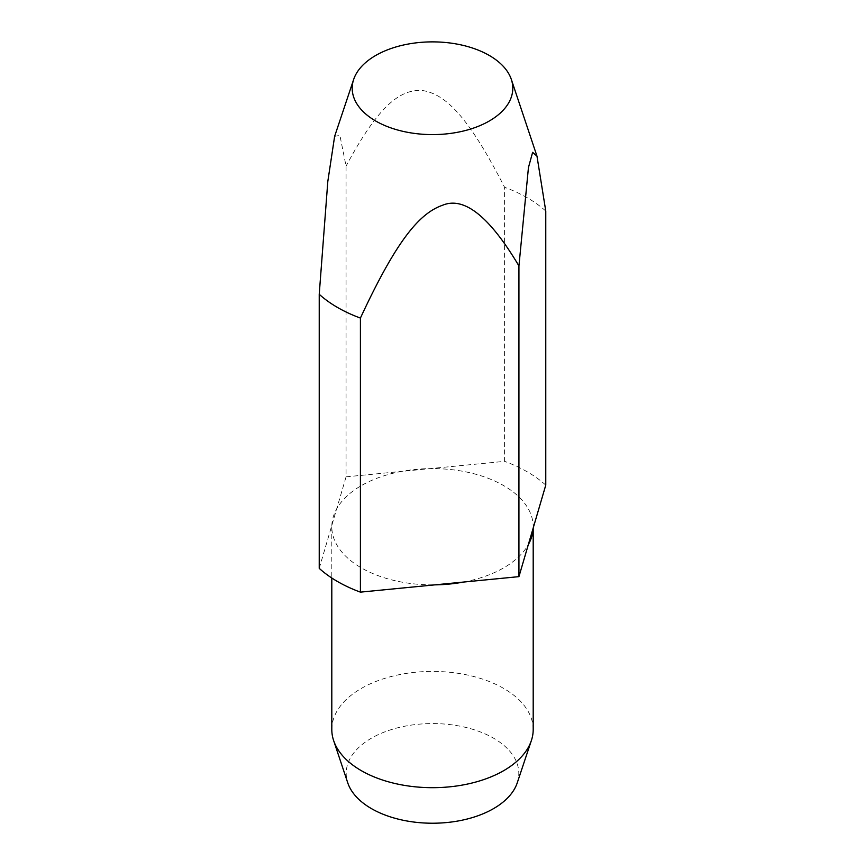 <?xml version="1.0" encoding="UTF-8"?>
<svg xmlns="http://www.w3.org/2000/svg" width="865" height="865" viewBox="0 0 865 865"><rect width="100%" height="100%" fill="white"/><g stroke="black" fill="none" stroke-linecap="round" stroke-linejoin="round"><path stroke-width="0.65" stroke-dasharray="4.33 3.24" d="M533.197 729.552A100.697 58.139 0 0 0 471.036 675.835A100.697 58.139 0 0 0 361.3 688.443A100.697 58.139 0 0 0 331.803 729.552M463.424 582.069A100.697 58.139 0 0 0 503.7 567.851A100.697 58.139 0 0 0 528.331 544.593M533.164 528.093A100.697 58.139 0 0 0 533.197 526.742A100.697 58.139 0 0 0 430.154 468.614L401.576 471.414A100.697 58.139 0 0 0 361.3 485.633A100.697 58.139 0 0 0 336.669 508.89A100.697 58.139 0 0 0 331.836 525.379A100.697 58.139 0 0 0 331.803 526.742A100.697 58.139 0 0 0 434.846 584.859M517.248 782.836A86.305 49.824 0 0 0 472.971 729.39A86.305 49.824 0 0 0 371.474 738.159A86.305 49.824 0 0 0 347.752 782.836M319.228 568.359L346.065 476.842L346.065 166.123L339.902 135.373L334.625 136.378M346.065 476.842L401.576 471.414A100.697 58.139 0 0 1 430.154 468.614L504.587 461.348L504.587 187.283C468.549 116.829 445.713 94.036 422.325 90.501C399.046 88.954 377.291 107.811 346.065 166.123M545.772 485.124A134.259 77.515 0 0 0 504.587 461.348M545.772 211.06A134.259 77.515 0 0 0 504.587 187.283M331.803 526.742L331.803 578.015M533.197 526.742L533.197 528.007"/><path stroke-width="1.3" d="M331.803 578.015L331.803 729.552A100.697 58.139 0 0 0 333.631 740.559A100.697 58.139 0 0 0 402.993 785.128A100.697 58.139 0 0 0 503.7 770.661A100.697 58.139 0 0 0 531.37 740.559A100.697 58.139 0 0 0 533.197 729.552L533.197 528.007M434.846 584.859A100.697 58.139 0 0 0 463.424 582.069L360.413 592.136L360.413 318.071C396.451 240.578 419.287 213.32 442.675 205.21C464.116 196.29 489.536 216.531 518.935 265.933L528.45 167.572L532.624 152.337L536.981 156.154L545.772 211.06L545.772 485.124L518.935 576.641L463.424 582.069M333.631 740.559L347.752 782.836A86.305 49.824 0 0 0 407.21 821.036A86.305 49.824 0 0 0 493.526 808.634A86.305 49.824 0 0 0 517.248 782.836L531.37 740.559M353.655 79.45A80.304 46.364 0 0 0 394.851 129.188A80.304 46.364 0 0 0 489.276 121.014A80.304 46.364 0 0 0 511.345 79.45A80.304 46.364 0 0 0 456.028 43.91A80.304 46.364 0 0 0 375.724 55.457A80.304 46.364 0 0 0 353.655 79.45L334.625 136.378L327.813 181.445L319.228 294.295A134.259 77.515 0 0 0 360.413 318.071M518.935 576.641L518.935 265.933M319.228 294.295L319.228 568.359A134.259 77.515 0 0 0 360.413 592.136M528.331 544.593A100.697 58.139 0 0 0 533.164 528.093M511.345 79.45L536.981 156.154"/></g></svg>

